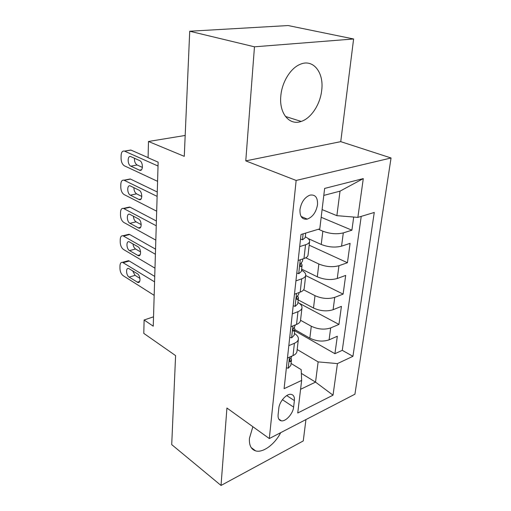 <?xml version="1.0" encoding="UTF-8"?>
<svg xmlns="http://www.w3.org/2000/svg" width="511" height="511" viewBox="0 0 511 511"><rect width="100%" height="100%" fill="white"/><g stroke="black" fill="none" stroke-linecap="round" stroke-linejoin="round"><path stroke-width="0.77" d="M280.826 95.883C278.961 113.448 289.494 125.815 301.177 121.433C311.142 118.303 320.256 104.397 321.706 90.287C324.121 72.434 313.051 58.305 299.925 64.437C290.408 68.346 281.919 82.29 280.826 95.883M252.868 426.717L249.445 438.285C249.004 445.209 251.061 449.412 255.628 450.881C262.916 453.136 274.848 444.276 280.705 432.657M299.976 209.536C299.733 216.562 302.161 219.756 307.264 219.117C312.706 217.028 316.117 212.244 317.51 204.777C317.842 197.54 315.325 194.321 309.96 195.119C304.607 197.361 301.279 202.171 299.976 209.536M353.606 38.977L288.134 25.55L189.722 31.235L254.465 46.814L245.772 160.876L296.15 180.447L391.049 157.982L340.748 141.649L353.606 38.977L254.465 46.814M296.15 180.447L269.31 438.559L354.928 394.198L391.049 157.982M269.31 438.559L226.929 408.021L221.027 485.45L303.266 440.936L305.942 419.582M221.027 485.45L171.715 444.615L175.592 355.605L143.789 333.376L144.115 319.995L153.249 326.197L158.148 162.166L148.088 157.752L148.484 141.477L184.273 156.34L189.722 31.235M294.853 329.64L309.838 338.154C316.488 341.354 322.907 341.916 329.097 339.841L337.324 336.251L334.922 353.695L294.726 330.802M300.545 320.288L311.288 326.229C317.995 329.371 324.459 329.934 330.681 327.921L338.946 324.421L299.082 303.151M338.946 324.421L341.431 306.364L333.102 309.717C326.829 311.646 320.295 311.078 313.505 308.024L298.194 299.906M301.65 269.118L317.299 276.815C324.236 279.715 330.885 280.284 337.254 278.508L345.685 275.416L343.111 294.112L305.693 275.531M308.037 238.503L321.234 244.462C328.324 247.196 335.095 247.765 341.552 246.161L350.092 243.351L347.429 262.724L309.181 245.178M293.621 407.095L294.381 400.586C294.7 396.817 293.525 394.735 290.868 394.332C286.352 393.694 279.325 401.742 278.821 408.2L278.112 414.798C277.843 418.349 278.929 420.361 281.376 420.828C285.892 421.677 293.059 413.597 293.621 407.095L282.411 399.679M301.343 373.381L315.536 382.119L318.129 361.89L337.432 363.602L352.935 356.314L374.269 212.461L357.866 217.392L363.289 178.595L324.632 188.425L319.79 228.845L301.017 234.485L284.097 388.679L301.643 380.427L301.183 369.645L291.059 363.455M337.432 363.602L333.019 395.175L297.741 413.009L301.643 380.427M318.41 229.26L322.843 231.189L321.234 244.462M305.776 257.793L318.851 264.015L317.299 276.815M303.636 289.82L315.006 295.671L313.505 308.024M334.922 353.695L342.274 350.335L361.232 216.377M322.843 231.189C329.997 233.853 336.826 234.421 343.315 232.895L351.9 230.193L353.708 217.047M347.429 262.724L338.953 265.714C332.552 267.419 325.852 266.851 318.851 264.015M343.111 294.112L334.743 297.37C328.432 299.235 321.853 298.667 315.006 295.671M288.817 345.653L294.413 343.283C296.795 342.236 298.117 340.869 298.373 339.183C298.552 337.132 297.236 335.229 294.425 333.479M287.457 358.039L293.02 355.611C295.39 354.538 296.706 353.139 296.968 351.421L298.373 339.183M290.893 326.721L296.533 324.447C298.941 323.444 300.27 322.128 300.519 320.499L301.982 307.82C301.733 309.404 300.398 310.688 297.977 311.659L292.305 313.869M294.464 294.221L300.187 292.12C302.627 291.193 303.968 289.967 304.205 288.44L305.719 275.276C305.482 276.764 304.134 277.952 301.682 278.846L295.926 280.878M298.169 260.469L303.975 258.553C306.447 257.71 307.801 256.579 308.031 255.161L309.602 241.499C309.379 242.866 308.018 243.958 305.533 244.769L299.689 246.602M297.185 349.53L318.129 361.89M185.18 135.46L148.484 141.477M153.53 316.814L144.115 319.995M300.577 389.299L315.536 382.119L333.019 395.175M322.096 209.593L336.877 215.661L340.019 191.159L323.795 195.413M342.274 350.335L352.935 356.314M351.9 230.193L321.176 217.29M297.907 302.416C300.787 304.077 302.148 305.878 301.982 307.82M301.522 270.21C304.473 271.782 305.872 273.468 305.719 275.276M357.866 217.392L336.877 215.661M305.278 236.791C308.293 238.26 309.736 239.831 309.602 241.499M363.289 178.595L340.019 191.159M245.772 160.876L340.748 141.649M286.384 367.837L288.351 368.175L290.842 365.378L291.474 359.718L291.002 357.802M154.169 295.345L123.151 275.685C121.177 274.126 120.111 271.718 119.951 268.46L119.976 265.867C120.104 263.363 120.941 262.181 122.493 262.328L154.571 281.861M154.737 276.432L129.283 261.012L123.304 262.667M129.117 277.103C126.121 275.435 125.604 267.623 128.561 268.428L137.37 273.73C140.442 275.397 140.966 283.292 137.97 282.506L129.117 277.103L135.076 275.359L132.573 270.76M291.883 356.103L290.906 357.892C289.475 359.635 289.213 360.907 290.127 361.699L291.474 359.718M139.944 278.386L135.076 275.359M126.447 261.798L128.465 260.68L129.283 261.012M289.724 337.381L291.717 337.822L294.234 335.171L294.892 329.314L294.272 327.315M154.98 268.166L123.464 249.451C121.465 247.944 120.385 245.516 120.219 242.169L120.245 239.499C120.392 236.804 121.299 235.558 122.966 235.769L155.395 254.254M155.548 249.151L129.692 234.517L123.624 236.037M129.526 250.614C126.402 248.998 125.993 240.77 129.098 241.735L137.913 246.73C141.119 248.346 141.528 256.669 138.372 255.717L129.526 250.614L135.575 248.998C134.138 247.995 133.269 246.283 132.969 243.875M295.384 324.913L294.336 327.257C292.841 329.071 292.599 330.368 293.601 331.16L294.892 329.314M140.589 251.923L135.575 248.998M126.952 235.207L129.028 234.249L129.692 234.517M293.193 305.795L295.205 306.351L297.747 303.866L298.43 297.792L297.638 295.716M155.817 240.132L123.79 222.426C121.759 220.969 120.66 218.529 120.494 215.093L120.526 212.34C120.692 209.44 121.669 208.13 123.464 208.405L156.245 225.779M156.392 221.02L130.113 207.223L123.956 208.609M129.947 223.32C126.69 221.761 126.396 213.093 129.66 214.23L138.468 218.9C141.822 220.458 142.103 229.235 138.788 228.098L129.947 223.32L136.079 221.844C134.489 220.746 133.601 218.861 133.416 216.191M299.018 292.548L298.865 293.927L297.887 295.492C296.335 297.376 296.112 298.711 297.21 299.497L298.43 297.792M141.215 224.623L136.079 221.844M127.501 207.811L130.113 207.223M296.789 273.027L298.833 273.704L301.394 271.398L302.097 265.094L301.126 262.967M156.685 211.196L124.128 194.576C122.065 193.184 120.947 190.724 120.781 187.192L120.807 184.356C121.005 181.233 122.059 179.846 123.975 180.198L157.126 196.384M157.254 191.989L130.541 179.099L124.294 180.332M130.382 195.183C126.977 193.701 126.824 184.548 130.241 185.883L139.043 190.194C142.543 191.682 142.684 200.957 139.209 199.622L130.382 195.183L136.609 193.854C134.847 192.66 133.946 190.597 133.908 187.665M302.787 258.949L302.55 261.083L301.567 262.533C299.963 264.494 299.759 265.867 300.953 266.646L302.097 265.094M141.828 196.467L136.609 193.854M128.331 179.342L130.541 179.099M300.525 239.001L302.589 239.806L305.176 237.698L305.693 233.08M157.573 181.328L124.473 165.864C122.378 164.536 121.241 162.057 121.075 158.429L121.107 155.504C121.324 152.144 122.461 150.681 124.505 151.115L158.033 166.024M306.772 219.219L306.338 218.721M148.094 157.605L130.988 150.1L124.646 151.173M130.829 166.164C127.277 164.766 127.271 155.089 130.842 156.634L139.637 160.582C143.297 161.981 143.272 171.792 139.637 170.24L130.829 166.164L137.146 164.996C135.211 163.699 134.31 161.45 134.45 158.25M142.428 167.41L137.146 164.996M128.829 150.387L130.988 150.1M311.288 326.229L309.838 338.154M330.681 327.921L329.097 339.841M343.315 232.895L341.552 246.161M338.953 265.714L337.254 278.508M334.743 297.37L333.102 309.717M294.413 343.283L293.02 355.611M297.977 311.659L296.533 324.447M301.682 278.846L300.187 292.12M305.533 244.769L303.975 258.553M286.728 395.584L294.381 400.586M289.456 357.17L288.236 368.156M137.204 282.193L139.675 281.452M289.52 360.894L290.504 361.494M292.918 325.903L291.602 337.797M137.74 255.455L140.142 254.804M292.931 330.432L293.914 330.987M296.514 293.467L295.09 306.319M138.289 227.9L140.595 227.331M296.482 298.852L297.453 299.363M300.251 259.786L298.711 273.666M138.858 199.482L141.049 199.003M300.181 266.09L301.12 266.55M303.125 233.853L302.474 239.761M139.446 170.157L141.49 169.767M285.432 116.457L301.177 121.433M251.144 447.527L255.628 450.881M301.081 216.46L307.264 219.117M278.738 419.014L281.376 420.828M128.465 260.68L122.493 262.328M137.97 282.506L139.209 282.136M289.648 361.405L290.127 361.699M129.028 234.249L122.966 235.769M138.372 255.717L139.727 255.347M293.059 330.847L293.601 331.16M129.615 207.025L123.464 208.405M138.788 228.098L140.257 227.74M296.597 299.171L297.21 299.497M130.222 178.965L123.975 180.198M139.209 199.622L140.793 199.271M300.27 266.308L300.953 266.646M130.848 150.042L124.505 151.115M139.637 170.24L141.343 169.914"/></g></svg>
